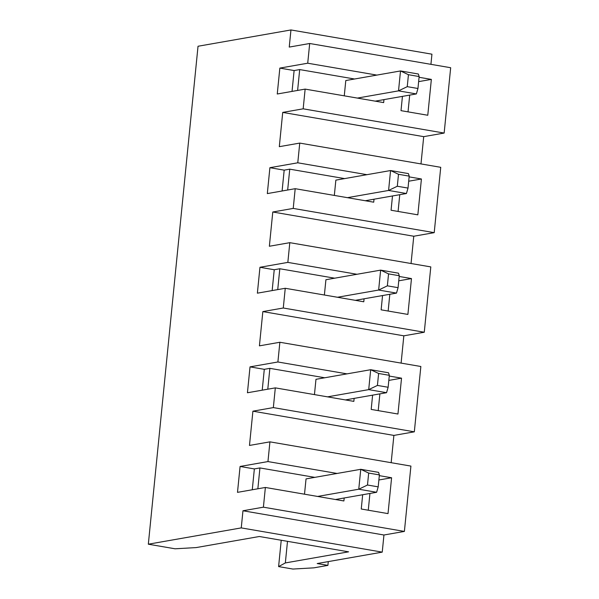 <?xml version="1.0" encoding="UTF-8"?>
<svg xmlns="http://www.w3.org/2000/svg" width="599" height="599" viewBox="0 0 599 599"><rect width="100%" height="100%" fill="white"/><g stroke="black" fill="none" stroke-linecap="round" stroke-linejoin="round"><path stroke-width="0.9" d="M328.274 561.6L327.9 565.389L317.193 563.547L382.237 552.136L241.255 527.899L242.962 510.767L383.944 535.004L404.392 531.418L410.914 466.089L269.924 441.852L249.483 445.439L252.905 411.184L393.887 435.413L391.162 462.69M345.383 399.922L354.136 398.387L353.837 401.375L275.315 387.875L273.346 407.597L252.905 411.184M314.453 394.599L315.973 379.309L370.691 369.71L388.541 372.78L389.328 375.318L378.62 373.477L377.422 385.427L388.137 387.268L389.328 375.318M267.79 389.193L269.872 368.348L324.725 377.774M262.22 390.174L264.294 369.328L250.023 366.873L247.439 392.764L275.315 387.875M264.294 369.328L269.872 368.348M377.422 385.427L368.707 389.627L370.691 369.71L378.62 373.477M354.136 398.387L386.55 392.697L368.707 389.627L327.541 396.852M372.608 395.145L371.185 409.416L397.953 414.021L401.532 378.171L389.253 376.06M347.023 373.866L277.899 361.983L279.868 342.261L420.85 366.498L414.328 431.827L273.346 407.597M388.818 380.402L401.532 378.171M378.209 410.629L379.886 393.865M386.55 392.697L388.137 387.268M413.767 236.238L272.785 212.001L293.225 208.415L434.215 232.652L413.767 236.238L411.049 263.515M398.762 280.811L411.476 278.58L399.196 276.468M382.551 295.554L381.129 309.833L407.897 314.43L411.476 278.58M388.152 311.038L389.822 294.281M355.327 300.331L396.493 293.106L398.073 287.677L399.263 275.727L388.556 273.885L387.366 285.835L398.073 287.677M279.868 342.261L259.419 345.848L262.841 311.592L403.831 335.822L424.272 332.235L430.793 266.907L289.804 242.67L269.363 246.256L272.785 212.001M364.072 298.796L363.78 301.784L285.251 288.284L283.282 308.006L262.841 311.592M424.272 332.235L283.282 308.006M289.804 242.67L287.842 262.392L356.967 274.275M272.156 290.582L274.237 269.737L259.959 267.281L257.375 293.173L285.251 288.284M277.734 289.602L279.815 268.756L334.669 278.191M274.237 269.737L279.815 268.756M324.388 295.015L325.916 279.726L380.635 270.127L398.477 273.189L399.263 275.727M365.27 200.74L406.429 193.522L388.586 190.452L347.42 197.67M387.366 285.835L378.643 290.043L337.477 297.261M396.493 293.106L378.643 290.043L380.635 270.127L388.556 273.885M374.016 199.205L373.716 202.192L295.195 188.692L267.319 193.589L269.902 167.69L297.778 162.801L366.91 174.683M287.842 262.392L259.959 267.281M397.309 186.244L388.586 190.452L390.57 170.535L408.421 173.598L409.207 176.136L398.5 174.294L397.309 186.244L408.016 188.086L409.207 176.136M406.429 193.522L408.016 188.086M398.5 174.294L390.57 170.535L335.859 180.134L334.332 195.424M407.245 86.66L398.522 90.861L400.514 70.944L418.357 74.014L419.15 76.545L408.443 74.703L407.245 86.66L417.952 88.495L419.15 76.545M408.443 74.703L400.514 70.944L345.795 80.543L344.268 95.833M375.206 101.149L416.372 93.931L398.522 90.861L357.363 98.086M416.372 93.931L417.952 88.495M383.959 99.614L383.659 102.601L305.138 89.109L277.255 93.998L279.845 68.099L307.721 63.209L376.846 75.092M292.035 91.4L294.116 70.555L279.845 68.099M294.116 70.555L299.695 69.581L354.548 79.008M282.099 190.991L284.181 170.146L269.902 167.69M284.181 170.146L289.751 169.165L344.605 178.599M297.613 90.427L299.695 69.581M287.67 190.018L289.751 169.165M392.495 195.963L391.065 210.242L417.84 214.839L421.419 178.989L409.132 176.877M297.778 162.801L299.747 143.086L440.729 167.316L434.215 232.652M295.195 188.692L293.225 208.415M299.747 143.086L279.306 146.673L282.721 112.41L423.71 136.647L444.151 133.06L303.169 108.823L282.721 112.41M398.088 211.447L399.765 194.69M408.698 181.22L421.419 178.989M305.138 89.109L303.169 108.823M307.721 63.209L309.69 43.495L450.673 67.724L444.151 133.06M402.431 96.372L401.008 110.65L427.776 115.255L431.355 79.397L419.075 77.286M309.69 43.495L289.242 47.081L290.957 29.95L431.939 54.187L430.928 64.333M418.641 81.629L431.355 79.397M408.031 111.856L409.701 95.099M241.255 527.899L148.327 544.199L198.029 46.25L290.957 29.95M148.327 544.199L175.065 548.796L196.173 547.583L259.36 536.502L348.596 551.836L285.341 562.933L287.498 541.339M335.447 499.514L344.193 497.979L343.893 500.966L265.372 487.466L263.403 507.181L242.962 510.767M265.372 487.466L237.496 492.356L240.079 466.464L267.955 461.574L337.087 473.457M269.924 441.852L267.955 461.574M277.899 361.983L250.023 366.873M285.341 562.933L278.602 566.594L281.231 540.261M278.602 566.594L292.881 569.05L313.891 567.845L327.9 565.389M393.887 435.413L414.328 431.827M378.882 479.986L391.596 477.762L379.309 475.651M362.672 494.737L361.249 509.008L388.017 513.613L391.596 477.762M368.273 510.221L369.942 493.456M404.392 531.418L263.403 507.181M344.193 497.979L376.614 492.288L358.764 489.218L317.597 496.444M367.487 485.018L378.194 486.86L379.384 474.91L368.677 473.068L367.487 485.018L358.764 489.218L360.755 469.302L306.037 478.901L304.509 494.19M257.855 488.784L259.936 467.939L314.782 477.366M252.276 489.765L254.358 468.92L259.936 467.939M254.358 468.92L240.079 466.464M368.677 473.068L360.755 469.302L378.598 472.371L379.384 474.91M376.614 492.288L378.194 486.86M403.831 335.822L401.105 363.106M423.71 136.647L420.985 163.924M383.944 535.004L382.237 552.136"/></g></svg>
